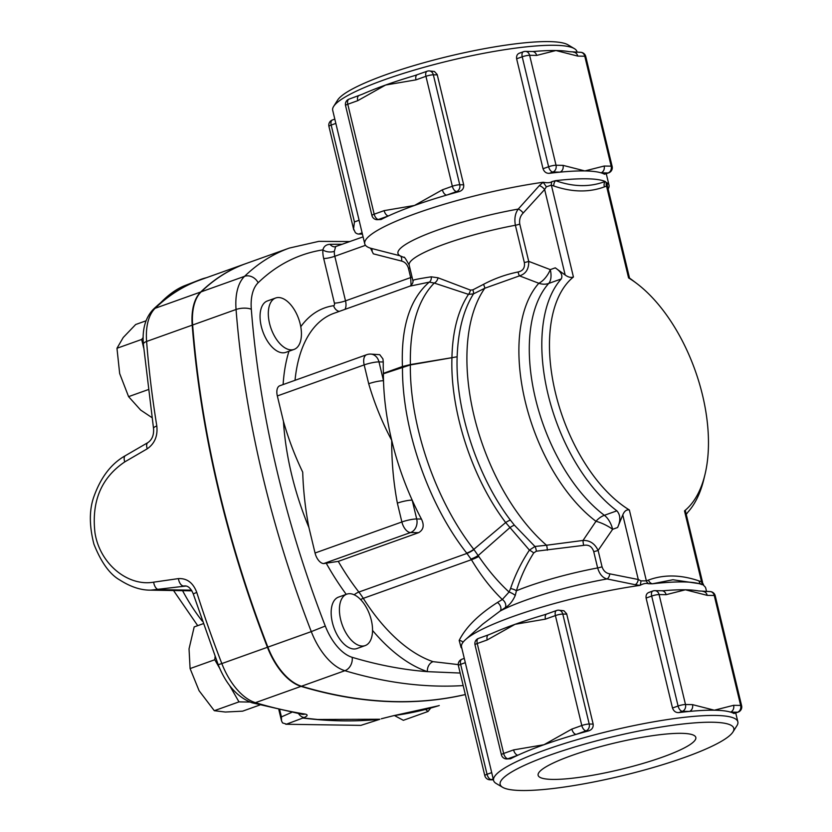 <?xml version="1.0" encoding="UTF-8"?>
<svg xmlns="http://www.w3.org/2000/svg" width="832" height="832" viewBox="0 0 832 832"><rect width="100%" height="100%" fill="white"/><g stroke="black" fill="none" stroke-linecap="round" stroke-linejoin="round"><path stroke-width="1.25" d="M702.863 584.646L701.938 584.626L703.487 584.397L701.532 581.786A5.46 4.222 -70.3 0 0 702.863 584.646L704.746 586.466A125.601 20.966 166.5 0 1 705.796 588.307L706.566 591.521M701.064 584.272A5.46 4.243 108.5 0 1 699.078 580.934C680.753 574.642 663.874 574.361 648.44 580.081A5.46 4.607 -109.8 0 0 652.382 583.804L672.89 579.748L698.994 583.617A125.601 20.966 166.5 0 0 683.53 581.942A125.601 20.966 166.5 0 0 652.382 583.804L648.523 583.742A5.46 4.607 -111.4 0 1 646.37 580.861L640.973 580.882L638.279 579.509A5.46 3.026 -77.6 0 1 635.138 584.688L639.964 585.395C643.313 583.565 646.162 583.014 648.523 583.742M648.44 580.081L646.37 580.861L629.356 509.964C626.527 509.423 624.333 511.087 622.783 514.946L638.279 579.509L609.804 573.851A5.46 3.037 -80.3 0 1 607.048 578.958L635.138 584.688M609.804 573.851C606.029 573.269 603.439 570.918 602.046 566.779A5.46 0.915 -13.5 0 1 597.646 567.944C599.55 574.184 602.69 577.855 607.048 578.958A95.566 15.954 -13.5 0 0 500.105 611.062L505.305 607.568C509.278 605.394 512.595 601.359 515.258 595.483L516.422 590.762C520.426 577.512 526.188 564.907 533.728 552.937L536.349 551.2L583.69 545.366C588.682 544.43 592.02 546.51 593.726 551.606L597.646 567.944A87.381 14.581 166.5 0 0 516.422 590.762A5.46 1.82 -161.3 0 0 510.546 588.588L509.07 592.03A5.46 1.352 -152.7 0 1 515.258 595.483M602.046 566.779L598.125 550.441A5.46 0.915 -13.5 0 1 593.726 551.606M622.783 514.946L617.604 527.519C620.766 520.572 620.526 515.008 616.886 510.827L604.365 515.299A16.38 8.778 -109.7 0 1 612.633 529.298L598.125 550.441C594.818 543.556 589.784 540.228 583.024 540.457A5.46 1.04 -101.4 0 0 583.69 545.366M617.604 527.519L612.633 529.298A16.38 4.638 26.8 0 0 595.972 521.3L583.024 540.457L546.499 545.241A5.46 1.373 -93.4 0 1 547.321 550.222M370.479 354.078A10.92 10.92 0 0 0 366.621 354.723A10.92 5.855 70.3 0 0 364.177 364.905A10.92 1.82 -13.5 0 1 378.986 361.899A10.92 9.038 -89 0 0 370.479 354.078L379.735 354.671L382.938 358.914L383.271 361.972A147.451 79.009 70.3 0 0 383.406 373.339A8.195 4.389 -109.7 0 1 383.406 373.786L410.353 364.936L451.942 357.708C450.05 410.53 472.15 478.514 505.669 522.548L529.412 550.118L534.945 546.478L514.384 525.169L510.39 520.094C477.152 476.476 455.187 409.105 457.142 356.762C458.099 330.678 463.538 309.712 473.481 293.873L484.796 288.236A158.371 84.854 -109.7 0 0 546.499 545.241L534.945 546.478A5.46 1.986 -98.4 0 1 536.349 551.2M510.546 588.588C515.039 575.182 521.321 562.359 529.412 550.118A5.46 1.061 -145.6 0 1 533.728 552.937M478.764 556.462L473.793 549.359C435.708 501.062 409.677 425.287 410.353 364.936A8.195 0.666 83.3 0 0 410.332 364.582L402.459 366.527A8.195 4.254 68.4 0 1 402.49 366.974C401.846 427.991 428.251 504.4 466.71 553.103L471.422 559.697A16.38 5.658 149.4 0 0 478.764 556.462C488.322 570.388 498.42 582.244 509.07 592.03L502.32 599.498A5.46 3.557 -121.6 0 1 505.305 607.568M458.245 664.602L433.025 661.648A155.636 83.398 -109.7 0 1 363.282 598.354L471.422 559.697C480.771 575.37 491.078 588.64 502.32 599.498L497.411 602.503A5.46 3.578 -122 0 1 500.105 611.062L482.612 624.218L465.462 639.683A125.601 20.966 166.5 0 0 461.531 646.953L493.584 780.458A125.601 20.966 166.5 0 0 496.174 783.484L502.632 787.311A120.141 20.051 -13.5 0 1 570.118 748.415A120.141 20.051 -13.5 0 1 712.494 722.238A120.141 20.051 -13.5 0 1 732.909 732.035A120.141 20.051 -13.5 0 1 621.66 775.871A120.141 20.051 -13.5 0 1 502.632 787.311M497.411 602.503C478.577 614.536 465.837 627.182 459.17 640.442A5.46 4.784 -156.1 0 1 463.07 642.221M459.17 640.442L461.084 647.514A5.46 4.836 135.3 0 1 461.646 647.431M461.084 647.514L461.854 648.274M732.909 732.035L736.913 725.691A125.601 20.966 166.5 0 0 737.849 721.812A125.601 20.966 166.5 0 0 715.582 715.447A125.601 20.966 166.5 0 0 576.42 739.898A125.601 20.966 166.5 0 0 493.584 780.458M702.905 591.458A5.46 4.524 91 0 1 702.978 591.458A5.46 4.524 91 0 1 707.231 595.369L714.251 595.483L740.646 705.432L733.626 705.318A5.46 4.524 91 0 1 730.538 712.109L737.568 712.223A5.46 2.922 70.3 0 0 738.14 712.13L733.938 713.513A125.601 20.966 166.5 0 0 730.538 712.109A125.601 20.966 166.5 0 0 714.324 710.206A125.601 20.966 166.5 0 0 689.426 711.422A125.601 20.966 166.5 0 0 678.787 712.598C675.802 712.754 673.702 711.225 672.495 708.011L646.1 598.062C645.726 594.734 646.994 592.769 649.875 592.176M661.866 590.772L654.846 590.658A5.46 5.46 0 0 0 652.912 590.98A5.46 2.922 70.3 0 1 653.494 590.886A5.46 4.524 91 0 1 654.846 590.658A5.46 4.524 91 0 1 659.09 594.568L666.12 594.682A5.46 4.524 -89 0 0 661.866 590.772L663.738 590.71A125.601 20.966 -13.5 0 1 685.412 589.794A125.601 20.966 -13.5 0 1 698.537 590.938L709.998 591.573A5.46 4.524 -89 0 1 714.251 595.483A5.46 0.915 166.5 0 1 715.218 595.764A5.46 5.46 0 0 0 709.998 591.573M640.973 580.882A5.46 0.926 94.4 0 1 639.964 585.395A125.601 20.966 166.5 0 0 465.462 639.683M701.938 584.626A125.601 20.966 166.5 0 0 698.994 583.617M488.478 634.847A5.46 2.922 -109.7 0 0 488.426 634.858L478.473 638.414A5.46 2.922 70.3 0 0 477.246 643.51L487.198 639.954A5.46 2.922 -109.7 0 1 488.426 634.858L491.878 633.474A125.601 20.966 -13.5 0 1 515.07 624.302A125.601 20.966 -13.5 0 1 544.242 614.838L546.686 614.037A5.46 2.922 70.3 0 0 546.676 614.037A5.46 2.922 70.3 0 0 545.459 619.133L555.402 615.576A5.46 2.922 -109.7 0 1 556.629 610.48L546.676 614.037M566.758 614.141L562.806 614.078A5.46 0.915 166.5 0 0 555.402 615.576L581.797 725.525A5.46 0.915 -13.5 0 1 589.212 724.027L562.806 614.078A5.46 4.524 -89 0 0 558.563 610.168L563.94 610.771L566.654 613.777L593.154 724.09C593.476 727.48 591.989 729.726 588.682 730.85A125.601 20.966 166.5 0 0 576.17 734.365A125.601 20.966 166.5 0 0 543.982 744.723A125.601 20.966 166.5 0 0 517.92 755.186A125.601 20.966 166.5 0 0 510.526 758.784L506.615 758.971A5.46 4.524 -89 0 0 507.967 758.742L517.92 755.186A5.46 2.922 -109.7 0 1 513.594 749.902L503.651 753.459A5.46 2.922 70.3 0 0 507.967 758.742L510.526 758.784M604.469 186.857A5.46 4.607 70.2 0 1 605.145 181.48A125.601 20.966 166.5 0 0 586.747 178.797A125.601 20.966 166.5 0 0 555.589 180.658A5.46 4.243 -71.5 0 0 553.831 186.004C572.156 192.296 589.025 192.577 604.469 186.857L606.528 186.077A5.46 4.607 68.6 0 1 606.31 182.51L605.145 181.48C589.888 187.273 573.373 187.002 555.589 180.658L551.98 181.594C550.243 182.832 547.31 183.04 543.182 182.25L539.334 185.619L518.242 209.071C515.164 213.273 514.207 218.66 515.382 225.254L524.326 262.527C525.106 267.769 523.016 270.92 518.055 271.981C505.939 274.425 494.416 278.554 483.496 284.346A5.46 0.988 -117.8 0 1 484.796 288.236L519.501 275.86L538.824 283.265A16.38 8.33 120.4 0 0 550.285 269.62A16.38 8.778 -109.7 0 1 548.704 283.442L561.226 278.97A136.521 73.154 70.3 0 0 548.018 394.212A136.521 73.154 70.3 0 0 616.886 510.827M551.98 181.594A5.46 4.222 -70.3 0 0 551.377 185.151L553.831 186.004M539.334 185.619A5.46 2.205 -138.6 0 1 544.648 189.509L546.364 186.805L551.377 185.151L573.425 276.994A131.061 70.231 -109.7 0 0 555.422 392.714A131.061 70.231 -109.7 0 0 629.356 509.964M607.308 184.246L607.963 183.321L606.31 182.51M607.402 185.931L629.616 278.47L628.576 277.919L606.528 186.077L607.402 185.931L607.131 184.174M524.326 262.527A5.46 0.915 166.5 0 0 528.715 261.362L519.771 224.089A5.46 0.915 166.5 0 1 515.382 225.254A87.381 14.581 -13.5 0 0 409.178 265.106C405.704 258.69 403.936 256.131 403.863 257.421L400.015 255.778A95.566 15.954 166.5 0 1 518.242 209.071A5.46 2.278 -136.3 0 1 523.182 213.023L544.648 189.509L565.178 275.018C568.194 277.222 570.939 277.888 573.425 276.994M518.055 271.981A5.46 1.04 -101.8 0 0 519.501 275.86C525.855 273.884 528.923 269.058 528.715 261.362L550.285 269.62L555.256 267.842L565.178 275.018M483.496 284.346L472.836 289.858A5.46 1.778 -115.3 0 1 473.481 293.873L468.468 294.362C458.047 310.305 452.535 331.417 451.932 357.687L410.332 364.582M472.836 289.858L470.444 290.098A5.46 2.257 -76.4 0 1 468.468 294.362L434.242 283.046A5.46 3.723 -67 0 0 437.996 277.784L431.226 276.817A5.46 4.316 -103.4 0 1 429.25 282.131L434.242 283.046C417.664 300.071 409.708 327.246 410.384 364.572L410.436 364.926M470.444 290.098L437.996 277.784M295.027 380.307A147.451 79.009 -109.7 0 1 334.038 313.269L409.947 286.135L429.25 282.131C409.885 298.938 400.951 327.08 402.438 366.538L383.406 373.339M431.226 276.817C417.342 278.938 411.362 280.207 413.275 280.654M412.027 277.014A5.46 0.915 -13.5 0 1 410.675 277.576L411.091 285.449M546.364 186.805L543.182 182.25A125.601 20.966 166.5 0 0 364.749 243.807A125.601 20.966 166.5 0 0 370.552 248.206L400.015 255.778A5.46 3.016 -76.2 0 1 401.575 261.071C405.028 261.986 407.326 264.451 408.481 268.445L410.675 277.576L345.509 300.862A8.195 1.362 -13.5 0 1 334.402 303.108A2.735 1.466 -109.7 0 1 333.632 305.698A155.636 83.398 70.3 0 0 300.768 326.726M372.185 250.411A5.46 3.006 -75.2 0 0 370.552 248.206L373.339 253.833L401.575 261.071M608.13 188.958A125.601 20.966 166.5 0 0 609.014 185.162A125.601 20.966 166.5 0 0 607.963 183.321A5.46 4.056 -146.5 0 0 607.402 183.82M628.576 277.919A131.061 70.231 -109.7 0 1 636.844 283.556A131.061 70.231 -109.7 0 1 705.026 474.323A131.061 70.231 -109.7 0 1 684.507 510.89L701.532 581.786L699.078 580.934M681.439 733.335A81.078 13.53 -13.5 0 1 695.802 737.37A81.078 13.53 -13.5 0 1 620.131 769.527A81.078 13.53 -13.5 0 1 538.117 775.226A81.078 13.53 -13.5 0 1 591.812 749.06A81.078 13.53 -13.5 0 1 681.439 733.335M689.426 711.422A5.46 4.524 -89 0 0 692.515 704.631L685.485 704.517A5.46 4.524 91 0 1 682.406 711.298L689.426 711.422M733.626 705.318L714.324 710.206L692.515 704.631M666.12 594.682L685.412 589.794L707.231 595.369M571.854 729.082A5.46 2.922 70.3 0 0 576.17 734.365L586.123 730.808A5.46 2.922 -109.7 0 1 581.797 725.525L571.854 729.082L543.982 744.723L513.594 749.902M487.198 639.954L515.07 624.302L545.459 619.133M359.091 220.262L354.432 221.936L353.59 228.8L355.326 232.606A10.92 5.855 70.3 0 0 358.727 234.062L362.118 232.846M362.419 234.125L358.727 234.062M417.217 74.766L417.217 74.766A5.46 2.922 70.3 0 0 415.99 79.862L425.942 76.305A5.46 2.922 -109.7 0 1 427.159 71.209L414.773 75.566A125.601 20.966 -13.5 0 0 385.601 85.03L415.99 79.862M437.289 74.87L433.347 74.807A5.46 4.524 -89 0 0 429.094 70.897L434.47 71.5L437.185 74.506L463.684 184.818C464.006 188.209 462.519 190.455 459.212 191.578A125.601 20.966 166.5 0 0 446.701 195.094L456.654 191.537A5.46 2.922 -109.7 0 1 452.338 186.254A5.46 0.915 -13.5 0 1 459.742 184.756L433.347 74.807A5.46 0.915 166.5 0 0 425.942 76.305L452.338 186.254L442.385 189.81A5.46 2.922 70.3 0 0 446.701 195.094A125.601 20.966 166.5 0 0 414.513 205.452A125.601 20.966 166.5 0 0 388.45 215.914A5.46 2.922 -109.7 0 1 384.134 210.631L374.182 214.188A5.46 2.922 70.3 0 0 378.498 219.471L388.45 215.914A125.601 20.966 166.5 0 0 381.056 219.513L377.156 219.7A5.46 4.524 -89 0 0 378.498 219.471L381.056 219.513M442.385 189.81L414.513 205.452L384.134 210.631M357.729 100.682L385.601 85.03A125.601 20.966 -13.5 0 0 362.409 94.203L349.014 99.143A5.46 2.922 70.3 0 0 347.786 104.239A5.46 0.915 166.5 0 0 345.54 105.56L371.935 215.509A5.46 0.915 -13.5 0 1 374.182 214.188L347.786 104.239L357.729 100.682A5.46 2.922 -109.7 0 1 358.956 95.586A5.46 2.922 -109.7 0 1 358.966 95.586A5.46 2.922 -109.7 0 1 359.008 95.576M573.435 52.187A5.46 4.524 91 0 1 573.508 52.187L573.508 52.187A5.46 4.524 91 0 1 577.762 56.098L584.782 56.212A5.46 4.524 -89 0 0 580.538 52.302L569.078 51.667A125.601 20.966 -13.5 0 0 555.953 50.523L577.762 56.098M604.479 174.242L608.098 172.952A5.46 2.922 70.3 0 0 608.681 172.858L604.479 174.242A125.601 20.966 166.5 0 0 601.068 172.838L608.098 172.952A5.46 4.524 -89 0 0 611.177 166.161A5.46 0.915 -13.5 0 1 612.144 166.442L585.749 56.493A5.46 0.915 166.5 0 0 584.782 56.212L611.177 166.161L604.157 166.046A5.46 4.524 91 0 1 601.068 172.838A125.601 20.966 166.5 0 0 584.854 170.934A125.601 20.966 166.5 0 0 559.957 172.151A5.46 4.524 -89 0 0 563.046 165.36L556.026 165.246A5.46 4.524 91 0 1 552.937 172.026L559.957 172.151A125.601 20.966 166.5 0 0 549.318 173.326C546.333 173.482 544.232 171.954 543.026 168.74L516.63 58.791C516.266 55.463 517.525 53.498 520.406 52.905M604.157 166.046L584.854 170.934L563.046 165.36M536.65 55.411A5.46 4.524 -89 0 0 532.397 51.501L534.269 51.438A125.601 20.966 -13.5 0 1 555.953 50.523L536.65 55.411L529.63 55.297A5.46 0.915 166.5 0 0 522.215 56.794L548.61 166.743A5.46 0.915 -13.5 0 1 556.026 165.246L529.63 55.297A5.46 4.524 91 0 0 525.377 51.386L532.397 51.501M349.69 593.694A27.3 14.633 -109.7 0 1 368.066 610.813A27.3 14.633 -109.7 0 1 365.165 645.59A27.3 14.633 -109.7 0 1 342.202 624.801A27.3 14.633 -109.7 0 1 346.788 594.162A27.3 14.633 -109.7 0 1 349.69 593.694M365.165 645.59L356.918 648.534A27.3 14.633 -109.7 0 1 333.944 627.744A27.3 14.633 -109.7 0 1 338.53 597.116L346.788 594.162M300.196 323.96A27.3 14.633 -109.7 0 1 297.658 346.892A27.3 14.633 -109.7 0 1 294.06 349.419A27.3 14.633 -109.7 0 1 271.097 328.63A27.3 14.633 -109.7 0 1 275.683 297.991A27.3 14.633 -109.7 0 1 300.196 323.96M294.06 349.419L285.813 352.362A27.3 14.633 -109.7 0 1 262.839 331.573A27.3 14.633 -109.7 0 1 267.426 300.934L275.683 297.991M433.025 661.648A8.195 6.365 -71.3 0 0 427.44 671.653L460.169 673.046M394.566 715.614L403.354 720.304L428.043 711.474L430.726 708.063M203.164 623.719L194.189 626.922L189.041 648.856L190.091 668.574L199.098 690.737L214.302 710.694L225.347 712.036L242.611 711.162L259.771 705.026M146.026 320.809L135.678 324.511L123.23 337.501L116.969 348.275L119.673 373.568L128.586 396.646L140.639 410.051L151.819 417.529M229.414 685.204L238.982 701.875L249.87 702.052M238.982 701.875L214.302 710.694M147.982 389.709L128.586 396.646M143.166 337.542L141.658 339.456L143.655 347.797M141.658 339.456L116.969 348.275M425.558 709.457L428.043 711.474M215.093 656.583L214.781 659.745L190.091 668.574M214.781 659.745L219.648 668.221M196.758 592.394L193.263 593.913L218.192 664.685L221.832 663.572A655.325 351.135 -109.7 0 1 196.758 592.394C193.118 582.764 187.002 578.167 178.402 578.604A8.195 4.441 81.7 0 0 183.57 585.998L184.829 585.915C188.188 585.811 190.996 588.474 193.263 593.913M465.338 694.564A928.366 497.442 -109.7 0 1 301.028 686.369L255.445 702.666A8.195 6.438 -73.3 0 1 252.044 702.79L302.276 714.334A8.195 6.635 -81 0 0 302.276 714.334A8.195 6.635 -81 0 0 305.032 714.054A928.366 497.442 -109.7 0 1 255.445 702.666A54.61 29.266 -109.7 0 1 221.832 663.572L267.426 647.286A655.325 351.135 -109.7 0 1 192.202 325.156A54.61 29.266 -109.7 0 1 200.741 291.99A409.573 219.461 -109.7 0 1 245.544 263.723A409.573 219.461 -109.7 0 1 245.762 263.65M178.402 578.604L153.65 582.171C127.764 586.664 99.809 563.826 94.983 532.865C91.374 501.353 101.306 477.703 124.769 461.895L147.243 448.802A8.195 3.983 -120.1 0 1 147.898 442.603A8.195 3.983 -120.1 0 1 147.95 442.572M298.636 713.742A8.195 5.616 66.2 0 0 304.314 717.486C307.788 715.822 308.038 714.678 305.032 714.054M124.769 461.895A8.195 3.994 -120.1 0 1 125.414 455.645C111.623 463.372 101.254 476.653 94.318 495.498C89.18 508.893 89.045 525.096 93.902 544.107C101.202 562.474 109.876 574.465 119.943 580.081C130.707 586.934 140.972 590.294 150.738 590.148L185.9 586.04M291.502 712.462L281.424 716.903L281.528 720.876L282.547 722.925L286.541 724.142L304.314 717.486M285.74 724.246L360.828 725.379L285.74 724.246M147.243 448.802C154.679 443.612 157.872 435.999 156.811 425.984A8.195 2.257 170.8 0 0 153.525 428.407L143.374 344.261A8.195 3.13 175.5 0 1 146.609 341.453A54.61 29.266 -109.7 0 1 155.147 308.287A8.195 6.718 -134 0 0 153.109 309.535C145.371 317.834 142.137 329.41 143.374 344.261M439.254 705.515L438.641 705.723A8.195 6.916 72.7 0 1 438.412 705.796L439.254 705.515A54.61 29.266 -109.7 0 1 438.641 705.723A928.366 497.442 -109.7 0 1 394.139 715.541A8.195 6.874 82.3 0 1 392.954 715.832L438.412 705.796A8.195 6.916 72.7 0 1 438.162 705.869M394.139 715.541L381.295 718.765A8.195 2.954 71.8 0 0 381.628 718.713L392.954 715.832M302.359 717.995C329.17 721.365 355.004 721.802 379.87 719.285L360.828 725.379M195.51 281.705A76.45 37.991 -56.7 0 1 200.138 279.666L184.777 285.636A60.07 29.848 123.3 0 0 160.69 302.713M200.138 279.666A76.45 37.991 -56.7 0 1 206.461 277.701M465.317 694.512A928.366 497.442 -109.7 0 1 301.465 686.223A54.61 29.266 -109.7 0 1 267.862 647.13A655.325 351.135 -109.7 0 1 192.639 325.01A54.61 29.266 -109.7 0 1 201.167 291.834A409.573 219.461 -109.7 0 1 245.981 263.567L289.401 248.05A409.573 219.461 70.3 0 0 244.587 276.318A10.92 8.965 46 0 1 258.149 282.745A398.653 213.606 -109.7 0 1 322.889 249.87A19.115 10.244 70.3 0 0 323.7 258.523L334.402 303.108M379.839 719.243L317.616 719.482L303.233 717.964M277.337 395.938L364.177 364.905L368.701 383.739A10.92 1.82 -13.5 0 1 383.51 380.744A182.946 98.03 70.3 0 0 391.716 440.336A182.946 98.03 70.3 0 0 412.173 500.126A182.946 98.03 70.3 0 0 421.429 519.054C424.466 525.304 423.519 529.849 418.6 532.678L338.27 561.382L323.69 563.576A10.92 5.855 -109.7 0 1 315.047 553.01L308.932 527.54C305.386 509.402 303.316 490.942 302.702 472.139C294.902 455.915 288.486 439.005 283.452 421.398L277.337 395.938A10.92 5.855 -109.7 0 1 279.791 385.757L366.621 354.723M301.028 686.369A54.61 29.266 -109.7 0 1 267.426 647.286M421.429 519.054L416.697 518.97L412.173 500.126A10.92 1.82 166.5 0 0 397.363 503.131L401.877 521.976A10.92 5.855 70.3 0 0 410.53 532.542A10.92 9.038 -89 0 0 416.697 518.97A10.92 1.82 166.5 0 0 401.877 521.976L315.047 553.01M368.701 383.739C374.514 403.572 382.19 422.438 391.716 440.336C391.612 461.677 393.494 482.612 397.363 503.131M383.406 373.786A182.946 98.03 70.3 0 0 383.51 380.744L378.986 361.899L383.271 361.972M561.226 278.97C563.004 275.413 561.018 271.7 555.256 267.842M705.026 474.323L703.851 479.222A136.521 73.154 70.3 0 1 688.022 512.013L686.244 514.353M636.844 283.556L632.83 280.509A136.521 73.154 70.3 0 0 632.362 280.155L629.522 278.075M702.603 582.483L685.412 510.89L684.507 510.89M451.942 357.708L457.142 356.762L451.942 357.687A8.195 1.03 87.6 0 0 451.942 357.687M344.978 309.358A10.92 5.855 70.3 0 0 345.509 300.862L334.807 256.266A10.92 5.855 -109.7 0 1 334.35 251.326A8.195 4.41 4.3 0 1 322.889 249.87C323.835 246.334 326.217 244.483 330.034 244.327A8.195 6.656 90.1 0 0 334.818 246.844L363.074 236.86M334.35 251.326L335.629 246.667M342.41 244.244L330.034 244.327M574.371 48.63L567.913 44.793A120.141 20.051 166.5 0 0 549.089 41.6A120.141 20.051 166.5 0 0 425.516 62.275A120.141 20.051 166.5 0 0 337.636 100.079L333.632 106.423A125.601 20.966 -13.5 0 1 425.506 66.893A125.601 20.966 -13.5 0 1 554.694 45.282A125.601 20.966 -13.5 0 1 574.371 48.63A125.601 20.966 -13.5 0 1 576.961 51.657L577.106 52.25M364.749 243.807L332.696 110.292A125.601 20.966 -13.5 0 1 333.632 106.423M471.026 559.052A16.38 5.512 -33 0 0 478.14 555.589L509.652 527.842A10.92 4.826 140.4 0 1 514.384 525.169M466.71 553.103A16.38 7.207 -37.8 0 0 473.793 549.359L505.669 522.548A10.92 4.597 143.2 0 1 510.39 520.094M538.824 283.265A140.161 75.109 70.3 0 0 525.262 401.586A140.161 75.109 70.3 0 0 595.972 521.3A16.38 10.743 -53.1 0 1 604.365 515.299A136.521 73.154 -109.7 0 1 535.496 398.694A136.521 73.154 -109.7 0 1 548.704 283.442A16.38 13.281 -138.2 0 1 538.824 283.265M519.771 224.089C519.116 219.669 520.25 215.987 523.182 213.023M409.843 267.883A5.46 0.915 -13.5 0 1 408.481 268.445M733.938 713.513L737.568 712.223A5.46 4.524 -89 0 0 740.646 705.432A5.46 0.915 -13.5 0 1 741.614 705.713L715.218 595.764M672.495 708.011L678.08 706.014A5.46 0.915 -13.5 0 1 685.485 704.517L659.09 594.568A5.46 0.915 166.5 0 0 651.685 596.066L678.08 706.014A5.46 2.922 70.3 0 0 682.406 711.298L678.787 712.598M648.918 592.405L652.912 590.98A5.46 2.922 70.3 0 0 651.685 596.066L646.1 598.062M484.796 775.622A5.46 0.915 -13.5 0 1 487.042 774.29L460.647 664.342A5.46 0.915 166.5 0 0 458.401 665.673L484.796 775.622A5.46 5.46 0 0 0 490.017 779.802L493.438 779.865M493.386 779.615L491.358 779.584A5.46 4.524 91 0 1 490.017 779.802M493.22 778.918L491.358 779.584A5.46 2.922 -109.7 0 1 487.042 774.29L491.702 772.626M465.306 662.678L460.647 664.342A5.46 2.922 -109.7 0 1 461.864 659.256A5.46 5.46 0 0 0 458.401 665.673M588.682 730.85L586.123 730.808A5.46 4.524 -89 0 0 589.212 724.027L593.154 724.09M501.405 754.78A5.46 0.915 -13.5 0 1 503.651 753.459L477.246 643.51A5.46 0.915 166.5 0 0 475.01 644.831L501.405 754.78A5.46 5.46 0 0 0 506.615 758.971M354.432 221.936L331.178 125.07A5.46 0.915 166.5 0 0 328.931 126.402L353.777 229.923M334.818 119.122L332.405 119.985A5.46 2.922 70.3 0 0 331.178 125.07L335.837 123.406M459.212 191.578L456.654 191.537A5.46 4.524 -89 0 0 459.742 184.756L463.684 184.818M543.026 168.74L548.61 166.743A5.46 2.922 70.3 0 0 552.937 172.026L549.318 173.326M519.459 53.134L523.442 51.709A5.46 2.922 70.3 0 1 524.025 51.615A5.46 4.524 91 0 1 525.377 51.386A5.46 5.46 0 0 0 523.442 51.709A5.46 2.922 70.3 0 0 522.215 56.794L516.63 58.791M372.528 630.427A163.831 87.786 70.3 0 0 427.44 671.653A917.446 491.598 -109.7 0 1 352.175 657.311A43.69 23.41 -109.7 0 1 325.291 626.038A644.394 345.29 -109.7 0 1 251.316 309.286A43.69 23.41 -109.7 0 1 258.149 282.745M360.599 599.56A8.195 2.673 147.7 0 1 363.282 598.354A54.61 29.266 70.3 0 0 358.862 592.051A182.946 98.03 -109.7 0 1 338.27 561.382M288.954 351.239A155.636 83.398 70.3 0 0 283.119 384.561M339.248 311.407A8.195 6.874 81.9 0 1 333.632 305.698M153.65 582.171A8.195 4.451 81.7 0 0 158.829 589.628L191.464 590.169M153.535 428.407C154.024 434.928 152.152 439.66 147.898 442.603L125.414 455.645A8.195 3.994 -120.1 0 1 125.466 455.614M156.811 425.984A655.325 351.135 -109.7 0 1 146.609 341.453L192.202 325.156M200.741 291.99L155.147 308.287A409.573 219.461 -109.7 0 1 199.961 280.02C182.676 286.229 167.055 296.067 153.109 309.535M281.424 716.903L279.77 710.05M202.27 621.13A132.662 71.084 -109.7 0 1 182.582 590.678M326.466 563.628A191.131 102.419 70.3 0 0 346.247 594.36M354.182 594.797A8.195 3.619 142.1 0 1 358.862 592.051L466.96 553.415A16.38 7.114 141.4 0 0 473.97 549.598M283.452 421.398A191.131 102.419 70.3 0 0 308.932 527.54M323.69 563.576L410.53 532.542L418.6 532.678M365.498 245.305L334.807 256.266A8.195 1.362 -13.5 0 1 323.7 258.523M352.175 657.311A10.92 8.58 106.7 0 1 344.885 670.696A928.366 497.442 70.3 0 0 463.174 685.578M201.167 291.834L244.587 276.318A54.61 29.266 70.3 0 0 236.059 309.483A10.92 4.17 -4.5 0 1 251.316 309.286M325.291 626.038L311.282 631.613A54.61 29.266 70.3 0 0 344.885 670.696L301.465 686.223M192.639 325.01L236.059 309.483A655.325 351.135 70.3 0 0 311.282 631.613L267.862 647.13M735.738 712.993L737.849 721.812M409.947 286.135C412.495 284.253 413.452 282.287 412.807 280.249L409.178 265.106M738.14 712.13A5.46 5.46 0 0 0 741.614 705.713M464.277 658.393L461.864 659.256M558.563 610.168A5.46 5.46 0 0 0 556.629 610.48M478.473 638.414A5.46 5.46 0 0 0 475.01 644.831M332.405 119.985A5.46 5.46 0 0 0 328.931 126.402M371.935 215.509A5.46 5.46 0 0 0 377.156 219.7M429.094 70.897A5.46 5.46 0 0 0 427.159 71.209M349.014 99.143A5.46 5.46 0 0 0 345.54 105.56M608.681 172.858A5.46 5.46 0 0 0 612.144 166.442M585.749 56.493A5.46 5.46 0 0 0 580.538 52.302M252.044 702.79C237.39 697.31 226.106 684.601 218.192 664.685M281.528 720.876L278.876 709.842M191.88 590.834L150.738 590.148M197.714 625.664L173.545 590.533M245.544 263.723L199.961 280.02M349.939 241.55L318.833 241.363L289.401 248.05M606.268 173.722L609.014 185.162"/></g></svg>
